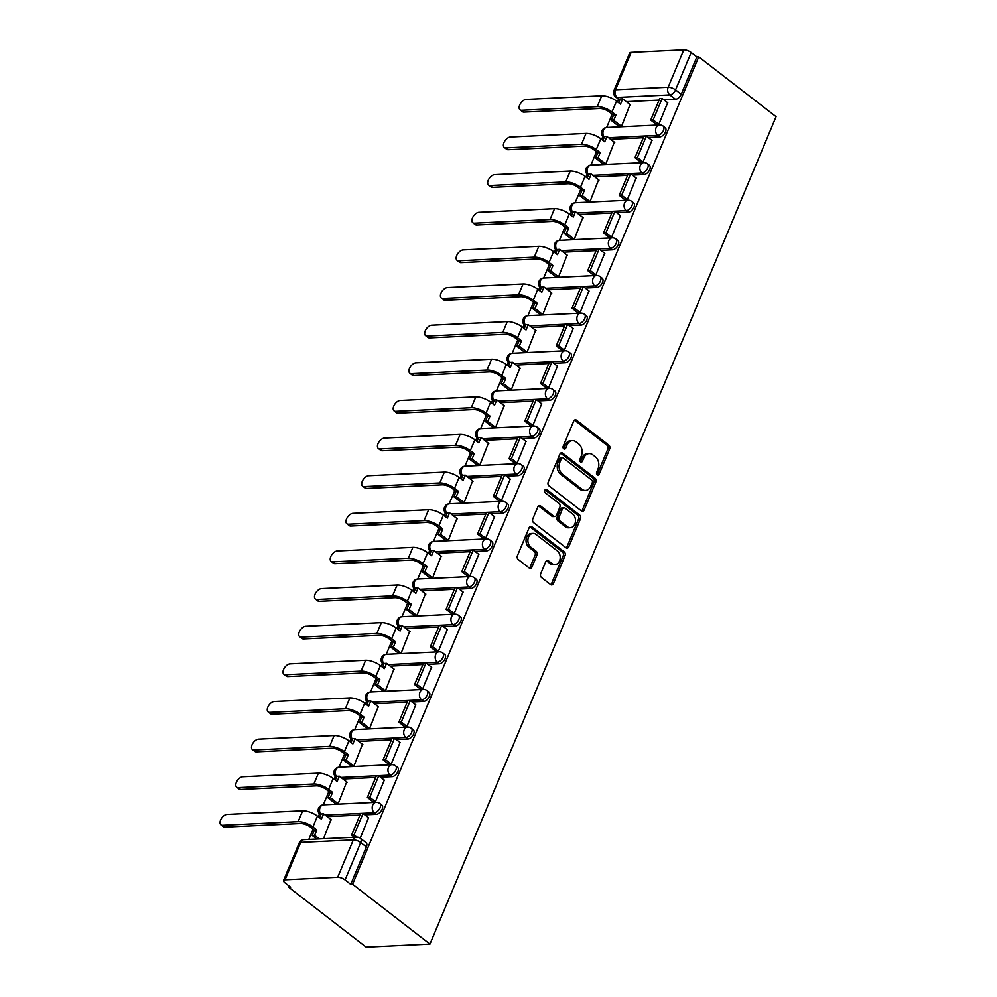 <?xml version="1.0" encoding="UTF-8"?>
<svg xmlns="http://www.w3.org/2000/svg" width="997" height="997" viewBox="0 0 997 997"><rect width="100%" height="100%" fill="white"/><g stroke="black" fill="none" stroke-linecap="round" stroke-linejoin="round"><path stroke-width="1.5" d="M597.215 474.809A1.919 1.433 87.3 0 0 599.172 474.123L609.69 448.962A2.754 2.056 87.3 0 0 608.893 445.21L576.503 420.148A2.754 2.056 87.3 0 0 575.381 419.774A2.754 2.056 87.3 0 0 573.711 421.12L563.193 446.282A1.919 1.433 87.3 0 0 565.71 448.226L567.069 444.974A8.799 6.568 87.3 0 1 572.403 440.649A8.799 6.568 87.3 0 1 575.992 441.858L578.696 443.939A8.799 6.568 87.3 0 1 581.288 455.978L579.918 459.231A1.919 1.433 87.3 0 0 582.435 461.175L583.806 457.922A8.799 6.568 87.3 0 1 589.14 453.598A8.799 6.568 87.3 0 1 592.729 454.806L595.433 456.888A8.799 6.568 87.3 0 1 598.013 468.926L596.655 472.179A1.919 1.433 87.3 0 0 597.215 474.809M597.053 474.659A1.919 1.433 87.3 0 0 597.315 474.211L607.834 449.061A2.754 2.056 87.3 0 0 607.023 445.298L574.646 420.236A2.754 2.056 87.3 0 0 574.459 420.111M563.592 448.762A1.919 1.433 87.3 0 0 563.853 448.314L565.212 445.061L567.069 444.974M580.316 461.711A1.919 1.433 87.3 0 0 580.578 461.262L581.936 458.009L583.806 457.922M540.698 573.761A2.754 2.056 87.3 0 0 541.508 577.525L550.593 584.554A2.754 2.056 87.3 0 0 551.715 584.927A2.754 2.056 87.3 0 0 553.385 583.581L565.075 555.641A2.754 2.056 87.3 0 0 564.265 551.877L531.887 526.815A2.754 2.056 87.3 0 0 530.765 526.441A2.754 2.056 87.3 0 0 529.095 527.799L517.406 555.74A2.754 2.056 87.3 0 0 518.216 559.491L529.183 567.991A2.754 2.056 87.3 0 0 530.304 568.365A2.754 2.056 87.3 0 0 531.974 567.006L536.984 555.055A2.754 2.056 87.3 0 0 536.174 551.291L530.728 547.079A7.353 5.484 87.3 0 1 528.011 538.941A7.353 5.484 87.3 0 1 533.021 533.407A7.353 5.484 87.3 0 1 536.025 534.417L557.348 550.917A7.353 5.484 87.3 0 1 560.065 559.055A7.353 5.484 87.3 0 1 555.042 564.589A7.353 5.484 87.3 0 1 552.051 563.579L548.5 560.837A2.754 2.056 87.3 0 0 547.378 560.451A2.754 2.056 87.3 0 0 545.708 561.81L540.698 573.761M429.956 944.097L352.602 884.239L698.723 56.817L776.077 116.674L429.956 944.097L366.148 947.15L288.794 887.293L289.28 886.134M581.401 510.913A2.754 2.056 87.3 0 0 582.522 511.287A2.754 2.056 87.3 0 0 584.192 509.941L595.882 482A2.754 2.056 87.3 0 0 595.072 478.236L562.682 453.174A2.754 2.056 87.3 0 0 561.56 452.8A2.754 2.056 87.3 0 0 559.89 454.158L548.213 482.099A2.754 2.056 87.3 0 0 549.011 485.851L581.401 510.913M580.478 518.814L568.788 546.755A2.754 2.056 87.3 0 1 567.119 548.113A2.754 2.056 87.3 0 1 565.997 547.739L533.619 522.677A2.754 2.056 87.3 0 1 532.809 518.914L537.807 506.962A2.754 2.056 87.3 0 1 539.477 505.604A2.754 2.056 87.3 0 1 540.598 505.978L553.734 516.147A2.754 2.056 87.3 0 0 554.855 516.521A2.754 2.056 87.3 0 0 556.525 515.175L559.84 507.236A2.754 2.056 87.3 0 0 559.03 503.473L545.359 492.892A1.919 1.433 87.3 0 1 546.742 489.577L579.668 515.063A2.754 2.056 87.3 0 1 580.478 518.814L578.621 518.914L566.932 546.855L568.788 546.755M618.489 99.139L617.392 101.756M612.22 114.119L606.637 127.479M602.799 136.651L601.652 139.393M596.48 151.743L590.885 165.116M587.059 174.288L585.912 177.017M580.74 189.38L575.144 202.752M571.318 211.912L570.172 214.654M565 227.004L559.404 240.377M555.566 249.549L554.432 252.291M549.26 264.641L543.664 278.013M539.826 287.186L538.679 289.915M533.52 302.278L527.924 315.65M524.086 324.81L522.939 327.552M517.779 339.902L512.184 353.274M508.345 362.447L507.199 365.176M502.027 377.539L496.444 390.911M492.605 400.071L491.459 402.813M486.287 415.176L480.691 428.548M476.865 437.708L475.719 440.45M470.547 452.8L464.951 466.172M461.125 475.345L459.978 478.074M454.806 490.437L449.211 503.809M445.372 512.969L444.238 515.711M439.066 528.061L433.471 541.433M429.632 550.606L428.486 553.347M423.326 565.698L417.731 579.07M413.892 588.242L412.746 590.972M407.586 603.335L401.99 616.707M398.152 625.867L397.005 628.609M391.833 640.959L386.25 654.331M382.412 663.504L381.265 666.233M376.093 678.596L370.498 691.968M366.672 701.128L365.525 703.87M360.353 716.232L354.758 729.605M350.932 738.765L349.785 741.506M344.613 753.857L339.017 767.229M335.179 776.401L334.045 779.131M328.873 791.493L323.277 804.866M319.439 814.026L318.292 816.767M313.133 829.13L308.821 839.424M352.602 884.239L350.745 884.327L345.062 879.94A5.596 2.006 -157.3 0 0 337.684 877.273L285.03 879.79A5.596 2.006 -157.3 0 0 283.534 880.463A5.596 2.006 -157.3 0 0 284.98 882.806L290.65 887.205L288.794 887.293M698.723 56.817L696.866 56.904L681.225 94.291A5.596 3.141 127.7 0 1 675.492 99.301L663.915 99.85M659.067 100.086L626.34 101.657M683.792 49.85L631.151 52.367L615.51 89.755L668.152 87.238L683.792 49.85A5.596 2.006 22.7 0 1 691.183 52.505L675.542 89.904A5.596 3.141 127.7 0 1 669.81 94.902L617.155 97.419A5.596 3.141 127.7 0 1 615.747 97.021L619.785 100.149M696.866 56.904L691.183 52.505M620.009 99.625L617.155 97.419A5.596 4.175 87.3 0 1 615.51 89.755A5.596 2.006 -157.3 0 0 614.002 90.44L629.643 53.04A5.596 2.006 22.7 0 1 631.151 52.367M618.825 126.245L621.555 126.233L630.079 104.548M656.126 124.226L658.768 124.451L667.654 102.753M640.386 161.863L643.028 162.075L651.913 140.378M603.073 163.869L605.815 163.857L614.339 142.172M624.645 199.5L627.287 199.712L636.173 178.014M587.333 201.506L590.074 201.494L598.586 179.809M608.893 237.124L611.547 237.348L620.433 215.639M571.593 239.143L574.334 239.13L582.846 217.446M593.153 274.761L595.795 274.973L604.693 253.275M555.852 276.767L558.594 276.755L567.106 255.07M577.413 312.397L580.055 312.609L588.94 290.912M540.112 314.404L542.854 314.391L551.366 292.707M561.672 350.022L564.314 350.246L573.2 328.536M524.372 352.028L527.114 352.016L535.626 330.343M545.932 387.659L548.574 387.87L557.46 366.173M508.632 389.665L511.361 389.653L519.886 367.968M530.192 425.283L532.834 425.507L541.72 403.81M492.879 427.302L495.621 427.289L504.146 405.605M514.452 462.92L517.094 463.144L525.98 441.434M477.139 464.926L479.881 464.914L488.393 443.229M498.699 500.556L501.354 500.768L510.24 479.071M461.399 502.563L464.141 502.55L472.653 480.866M482.959 538.181L485.601 538.405L494.5 516.695M445.659 540.2L448.401 540.187L456.913 518.502M467.219 575.817L469.861 576.029L478.747 554.332M429.919 577.824L432.661 577.811L441.173 556.127M451.479 613.454L454.121 613.666L463.007 591.969M414.179 615.461L416.92 615.448L425.432 593.763M435.739 651.078L438.381 651.303L447.267 629.593M398.439 653.097L401.168 653.085L409.692 631.4M419.999 688.715L422.641 688.927L431.527 667.23M382.686 690.722L385.428 690.709L393.952 669.024M404.259 726.339L406.901 726.564L415.786 704.867M366.946 728.358L369.688 728.346L378.199 706.661M388.518 763.976L391.16 764.201L400.046 742.491M351.206 765.983L353.947 765.97L362.459 744.285M372.766 801.613L375.408 801.825L384.306 780.128M335.466 803.619L338.207 803.607L346.719 781.922M360.216 838.153L368.554 817.752M323.514 838.714L330.979 819.559M376.392 814.312L374.373 812.754A5.596 3.141 127.7 0 0 379.57 808.816A5.596 3.141 127.7 0 0 379.82 803.495L381.839 805.053A5.596 3.141 -52.3 0 1 381.589 810.374A5.596 3.141 -52.3 0 1 376.392 814.312L364.815 814.861M359.967 815.097L327.24 816.655M392.133 776.675L390.114 775.118A5.596 3.141 127.7 0 0 395.31 771.192A5.596 3.141 127.7 0 0 395.56 765.87L397.579 767.428A5.596 3.141 -52.3 0 1 397.329 772.75A5.596 3.141 -52.3 0 1 392.133 776.675L380.567 777.236M375.719 777.461L342.98 779.031M407.873 739.051L405.854 737.481A5.596 3.141 127.7 0 0 411.063 733.555A5.596 3.141 127.7 0 0 411.3 728.234L413.319 729.792A5.596 3.141 -52.3 0 1 413.07 735.113A5.596 3.141 -52.3 0 1 407.873 739.051L396.308 739.6M391.46 739.836L358.721 741.394M423.613 701.414L421.606 699.857A5.596 3.141 127.7 0 0 426.803 695.918A5.596 3.141 127.7 0 0 427.04 690.597L429.059 692.155A5.596 3.141 -52.3 0 1 428.822 697.489A5.596 3.141 -52.3 0 1 423.613 701.414L412.048 701.963M407.2 702.2L374.461 703.77M439.353 663.778L437.347 662.22A5.596 3.141 127.7 0 0 442.543 658.294A5.596 3.141 127.7 0 0 442.793 652.973L444.799 654.531A5.596 3.141 -52.3 0 1 444.562 659.852A5.596 3.141 -52.3 0 1 439.353 663.778L427.788 664.338M422.94 664.563L390.201 666.133M455.106 626.153L453.087 624.583A5.596 3.141 127.7 0 0 458.284 620.657A5.596 3.141 127.7 0 0 458.533 615.336L460.552 616.894A5.596 3.141 -52.3 0 1 460.302 622.215A5.596 3.141 -52.3 0 1 455.106 626.153L443.528 626.702M438.68 626.939L405.953 628.496M470.846 588.517L468.827 586.959A5.596 3.141 127.7 0 0 474.024 583.033A5.596 3.141 127.7 0 0 474.273 577.699L476.292 579.269A5.596 3.141 -52.3 0 1 476.043 584.591A5.596 3.141 -52.3 0 1 470.846 588.517L459.268 589.065M454.42 589.302L421.694 590.872M486.586 550.88L484.567 549.322A5.596 3.141 127.7 0 0 489.764 545.396A5.596 3.141 127.7 0 0 490.013 540.075L492.032 541.633A5.596 3.141 -52.3 0 1 491.783 546.954A5.596 3.141 -52.3 0 1 486.586 550.88L475.008 551.441M470.16 551.665L437.434 553.235M502.326 513.256L500.307 511.698A5.596 3.141 127.7 0 0 505.504 507.76A5.596 3.141 127.7 0 0 505.753 502.438L507.772 503.996A5.596 3.141 -52.3 0 1 507.523 509.317A5.596 3.141 -52.3 0 1 502.326 513.256L490.748 513.804M485.913 514.041L453.174 515.599M518.066 475.619L516.047 474.061A5.596 3.141 127.7 0 0 521.257 470.135A5.596 3.141 127.7 0 0 521.493 464.801L523.512 466.372A5.596 3.141 -52.3 0 1 523.263 471.693A5.596 3.141 -52.3 0 1 518.066 475.619L506.501 476.18M501.653 476.404L468.914 477.974M533.806 437.995L531.8 436.424A5.596 3.141 127.7 0 0 536.997 432.499A5.596 3.141 127.7 0 0 537.233 427.177L539.252 428.735A5.596 3.141 -52.3 0 1 539.016 434.056A5.596 3.141 -52.3 0 1 533.806 437.995L522.241 438.543M517.393 438.78L484.654 440.338M549.546 400.358L547.54 398.8A5.596 3.141 127.7 0 0 552.737 394.862A5.596 3.141 127.7 0 0 552.986 389.54L554.993 391.098A5.596 3.141 -52.3 0 1 554.756 396.432A5.596 3.141 -52.3 0 1 549.546 400.358L537.981 400.906M533.133 401.143L500.394 402.713M565.299 362.721L563.28 361.163A5.596 3.141 127.7 0 0 568.477 357.238A5.596 3.141 127.7 0 0 568.726 351.916L570.733 353.474A5.596 3.141 -52.3 0 1 570.496 358.795A5.596 3.141 -52.3 0 1 565.299 362.721L553.721 363.282M548.873 363.506L516.147 365.076M581.039 325.097L579.02 323.527A5.596 3.141 127.7 0 0 584.217 319.601A5.596 3.141 127.7 0 0 584.466 314.279L586.485 315.837A5.596 3.141 -52.3 0 1 586.236 321.159A5.596 3.141 -52.3 0 1 581.039 325.097L569.461 325.645M564.614 325.882L531.887 327.44M596.779 287.46L594.76 285.902A5.596 3.141 127.7 0 0 599.957 281.964A5.596 3.141 127.7 0 0 600.206 276.643L602.225 278.213A5.596 3.141 -52.3 0 1 601.976 283.534A5.596 3.141 -52.3 0 1 596.779 287.46L585.202 288.008M580.354 288.245L547.627 289.815M612.519 249.823L610.5 248.265A5.596 3.141 127.7 0 0 615.697 244.34A5.596 3.141 127.7 0 0 615.947 239.018L617.966 240.576A5.596 3.141 -52.3 0 1 617.716 245.898A5.596 3.141 -52.3 0 1 612.519 249.823L600.942 250.384M596.106 250.608L563.367 252.179M628.26 212.199L626.241 210.641A5.596 3.141 127.7 0 0 631.45 206.703A5.596 3.141 127.7 0 0 631.687 201.382L633.706 202.939A5.596 3.141 -52.3 0 1 633.456 208.261A5.596 3.141 -52.3 0 1 628.26 212.199L616.694 212.747M611.846 212.984L579.107 214.542M644 174.562L641.981 173.004A5.596 3.141 127.7 0 0 647.19 169.079A5.596 3.141 127.7 0 0 647.427 163.745L649.446 165.315A5.596 3.141 -52.3 0 1 649.197 170.637A5.596 3.141 -52.3 0 1 644 174.562L632.434 175.123M627.587 175.347L594.848 176.918M659.74 136.925L657.733 135.368A5.596 3.141 127.7 0 0 662.93 131.442A5.596 3.141 127.7 0 0 663.179 126.121L665.186 127.678A5.596 3.141 -52.3 0 1 664.949 133A5.596 3.141 -52.3 0 1 659.74 136.925L648.175 137.486M643.327 137.723L610.588 139.281M350.745 884.327L366.385 846.939A5.596 3.141 -52.3 0 0 366.098 842.689L360.416 838.29A5.596 3.141 127.7 0 1 360.702 842.54L345.062 879.94M589.14 453.598L587.283 453.685A8.799 6.568 87.3 0 0 581.936 458.009M572.403 440.649L570.546 440.736A8.799 6.568 87.3 0 0 565.212 445.061M581.575 511.037A2.754 2.056 87.3 0 0 582.335 510.028L594.013 482.087A2.754 2.056 87.3 0 0 593.215 478.323L560.825 453.274A2.754 2.056 87.3 0 0 560.65 453.149M592.268 482.66A1.919 1.433 87.3 0 0 591.707 480.018L563.28 458.022A1.919 1.433 87.3 0 0 561.323 458.707L559.89 462.147A8.799 6.568 87.3 0 0 562.482 474.173L581.912 489.215A8.799 6.568 87.3 0 0 585.501 490.412A8.799 6.568 87.3 0 0 590.835 486.087L592.268 482.66M562.495 457.76L560.638 457.847A1.919 1.433 87.3 0 0 559.467 458.794L561.323 458.707M585.501 490.412L583.631 490.512A8.799 6.568 87.3 0 1 580.042 489.303L560.613 474.26A8.799 6.568 87.3 0 1 558.033 462.234L559.467 458.794M566.171 547.864A2.754 2.056 87.3 0 0 566.932 546.855M554.855 516.521L552.999 516.608A2.754 2.056 87.3 0 1 551.877 516.234L538.741 506.065A2.754 2.056 87.3 0 0 538.554 505.953M545.06 489.801L577.811 515.15L579.668 515.063M567.355 526.69A7.353 5.484 87.3 0 0 570.359 527.7A7.353 5.484 87.3 0 0 575.369 522.166A7.353 5.484 87.3 0 0 572.664 514.028L565.149 508.208A2.754 2.056 87.3 0 0 564.028 507.834A2.754 2.056 87.3 0 0 562.358 509.18L559.043 517.119A2.754 2.056 87.3 0 0 559.853 520.883L567.355 526.69L565.498 526.777A7.353 5.484 87.3 0 0 568.502 527.787L570.359 527.7M564.028 507.834L562.171 507.922A2.754 2.056 87.3 0 0 560.501 509.28L562.358 509.18M565.498 526.777L557.984 520.97A2.754 2.056 87.3 0 1 557.173 517.206L560.501 509.28M578.621 518.914A2.754 2.056 87.3 0 0 577.811 515.15M555.042 564.589L553.185 564.676A7.353 5.484 87.3 0 1 550.182 563.666L546.63 560.925A2.754 2.056 87.3 0 0 546.456 560.8M533.021 533.407L531.164 533.495A7.353 5.484 87.3 0 0 526.154 539.041A7.353 5.484 87.3 0 0 528.871 547.166L530.728 547.079M529.37 568.116A2.754 2.056 87.3 0 0 530.117 567.106L535.115 555.142A2.754 2.056 87.3 0 0 534.305 551.378L528.871 547.166M550.78 584.678A2.754 2.056 87.3 0 0 551.528 583.669L563.218 555.728A2.754 2.056 87.3 0 0 562.408 551.964L530.018 526.902A2.754 2.056 87.3 0 0 529.843 526.79M523.986 112.1A6.294 3.539 127.7 0 1 522.403 111.652L520.023 109.807A6.294 3.539 -52.3 0 0 521.605 110.256L597.228 106.642A11.204 4 22.7 0 1 611.996 111.951L615.947 115.004L613.529 115.116L609.578 112.075A7.565 2.704 -157.3 0 0 599.608 108.486L523.986 112.1L521.605 110.256M618.688 102.766L620.284 98.952L622.701 98.84L620.483 104.149L616.545 101.096A11.204 4 22.7 0 0 601.764 95.787L526.142 99.401A6.294 3.539 -52.3 0 0 520.297 103.825A6.294 3.539 -52.3 0 0 520.023 109.807M618.963 126.357L611.311 120.425L613.728 120.313L615.947 115.004M611.311 120.425L613.529 115.116M656.549 124.55L650.717 120.051L653.135 119.927L662.12 98.466L667.803 102.853M653.135 119.927L658.818 124.326M650.717 120.051L659.702 98.578L662.12 98.466M622.701 98.84L630.49 104.872M613.728 120.313L621.38 126.233M508.246 149.724A6.294 3.539 127.7 0 1 506.663 149.288L504.283 147.444A6.294 3.539 -52.3 0 0 505.865 147.88L581.488 144.266A11.204 4 22.7 0 1 596.256 149.587L600.206 152.641L597.789 152.753L593.838 149.7A7.565 2.704 -157.3 0 0 583.868 146.11L508.246 149.724L505.865 147.88M602.948 140.39L604.543 136.589L606.961 136.477L604.743 141.786L600.805 138.733A11.204 4 22.7 0 0 586.024 133.411L510.402 137.025A6.294 3.539 -52.3 0 0 504.557 141.449A6.294 3.539 -52.3 0 0 504.283 147.444M603.222 163.982L595.558 158.062L597.976 157.937L600.206 152.641M595.558 158.062L597.789 152.753M640.797 162.187L634.977 157.676L637.395 157.563L646.38 136.091L652.063 140.49M637.395 157.563L643.077 161.963M634.977 157.676L643.962 136.215L646.38 136.091M606.961 136.477L614.75 142.496M597.976 157.937L605.64 163.869M492.506 187.361A6.294 3.539 127.7 0 1 490.923 186.913L488.53 185.068A6.294 3.539 -52.3 0 0 490.125 185.517L565.748 181.903A11.204 4 22.7 0 1 580.516 187.224L584.454 190.265L582.036 190.377L578.098 187.336A7.565 2.704 -157.3 0 0 568.128 183.747L492.506 187.361L490.125 185.517M587.208 178.027L588.803 174.226L591.221 174.101L589.003 179.41L585.065 176.357A11.204 4 22.7 0 0 570.284 171.048L494.662 174.662A6.294 3.539 -52.3 0 0 488.817 179.086A6.294 3.539 -52.3 0 0 488.53 185.068M587.482 201.618L579.818 195.686L582.236 195.574L584.454 190.265M579.818 195.686L582.036 190.377M625.057 199.824L619.237 195.312L621.654 195.2L630.627 173.727L636.31 178.127M621.654 195.2L627.337 199.587M619.237 195.312L628.21 173.839L630.627 173.727M591.221 174.101L599.01 180.133M582.236 195.574L589.9 201.506M476.765 224.998A6.294 3.539 127.7 0 1 475.17 224.549L472.79 222.705A6.294 3.539 -52.3 0 0 474.373 223.154L550.008 219.527A11.204 4 22.7 0 1 564.776 224.848L568.714 227.902L566.296 228.014L562.358 224.961A7.565 2.704 -157.3 0 0 552.388 221.371L476.765 224.998L474.373 223.154M571.468 215.664L573.063 211.85L575.481 211.738L573.263 217.047L569.312 213.994A11.204 4 22.7 0 0 554.544 208.672L478.921 212.299A6.294 3.539 -52.3 0 0 473.064 216.71A6.294 3.539 -52.3 0 0 472.79 222.705M571.742 239.255L564.078 233.323L566.495 233.211L568.714 227.902M564.078 233.323L566.296 228.014M609.317 237.448L603.497 232.949L605.914 232.824L614.887 211.364L620.57 215.751M605.914 232.824L611.597 237.224M603.497 232.949L612.47 211.476L614.887 211.364M575.481 211.738L583.27 217.77M566.495 233.211L574.16 239.13M461.013 262.622A6.294 3.539 127.7 0 1 459.43 262.186L457.05 260.342A6.294 3.539 -52.3 0 0 458.632 260.778L534.267 257.164A11.204 4 22.7 0 1 549.035 262.485L552.974 265.526L550.556 265.651L546.618 262.597A7.565 2.704 -157.3 0 0 536.648 259.008L461.013 262.622L458.632 260.778M555.728 253.288L557.323 249.487L559.741 249.375L557.522 254.671L553.572 251.63A11.204 4 22.7 0 0 538.804 246.309L463.181 249.923A6.294 3.539 -52.3 0 0 457.324 254.347A6.294 3.539 -52.3 0 0 457.05 260.342M556.002 276.879L548.338 270.96L550.755 270.835L552.974 265.526M548.338 270.96L550.556 265.651M593.576 275.085L587.744 270.573L590.174 270.461L599.147 248.988L604.83 253.388M590.174 270.461L595.845 274.86M587.744 270.573L596.729 249.1L599.147 248.988M559.741 249.375L567.53 255.394M550.755 270.835L558.42 276.767M445.273 300.259A6.294 3.539 127.7 0 1 443.69 299.81L441.31 297.966A6.294 3.539 -52.3 0 0 442.892 298.415L518.515 294.8A11.204 4 22.7 0 1 533.295 300.109L537.233 303.163L534.816 303.275L530.878 300.234A7.565 2.704 -157.3 0 0 520.908 296.645L445.273 300.259L442.892 298.415M539.988 290.925L541.57 287.111L544.001 286.999L541.77 292.308L537.832 289.255A11.204 4 22.7 0 0 523.064 283.946L447.441 287.56A6.294 3.539 -52.3 0 0 441.584 291.984A6.294 3.539 -52.3 0 0 441.31 297.966M540.249 314.516L532.597 308.584L535.015 308.472L537.233 303.163M532.597 308.584L534.816 303.275M577.836 312.722L572.004 308.21L574.422 308.098L583.407 286.625L589.09 291.024M574.422 308.098L580.104 312.485M572.004 308.21L580.989 286.737L583.407 286.625M544.001 286.999L551.79 293.031M535.015 308.472L542.667 314.404M429.533 337.896A6.294 3.539 127.7 0 1 427.95 337.447L425.569 335.603A6.294 3.539 -52.3 0 0 427.152 336.051L502.775 332.425A11.204 4 22.7 0 1 517.555 337.746L521.493 340.8L519.076 340.912L515.137 337.858A7.565 2.704 -157.3 0 0 505.155 334.269L429.533 337.896L427.152 336.051M524.248 328.561L525.83 324.748L528.248 324.636L526.03 329.945L522.092 326.891A11.204 4 22.7 0 0 507.323 321.57L431.689 325.196A6.294 3.539 -52.3 0 0 425.844 329.608A6.294 3.539 -52.3 0 0 425.569 335.603M524.509 352.14L516.857 346.221L519.275 346.109L521.493 340.8M516.857 346.221L519.076 340.912M562.096 350.346L556.264 345.834L558.681 345.722L567.667 324.249L573.35 328.649M558.681 345.722L564.364 350.121M556.264 345.834L565.249 324.374L567.667 324.249M528.248 324.636L536.037 330.668M519.275 346.109L526.927 352.028M413.792 375.52A6.294 3.539 127.7 0 1 412.21 375.071L409.829 373.227A6.294 3.539 -52.3 0 0 411.412 373.676L487.035 370.061A11.204 4 22.7 0 1 501.815 375.383L505.753 378.424L503.335 378.548L499.385 375.495A7.565 2.704 -157.3 0 0 489.415 371.906L413.792 375.52L411.412 373.676M508.495 366.186L510.09 362.385L512.508 362.26L510.29 367.569L506.351 364.528A11.204 4 22.7 0 0 491.571 359.207L415.948 362.821A6.294 3.539 -52.3 0 0 410.103 367.245A6.294 3.539 -52.3 0 0 409.829 373.227M508.769 389.777L501.117 383.845L503.535 383.733L505.753 378.424M501.117 383.845L503.335 378.548M546.356 387.983L540.524 383.471L542.941 383.359L551.927 361.886L557.61 366.285M542.941 383.359L548.624 387.758M540.524 383.471L549.509 361.998L551.927 361.886M512.508 362.26L520.297 368.292M503.535 383.733L511.187 389.665M398.052 413.157A6.294 3.539 127.7 0 1 396.47 412.708L394.089 410.864A6.294 3.539 -52.3 0 0 395.672 411.312L471.294 407.698A11.204 4 22.7 0 1 486.062 413.007L490.013 416.061L487.595 416.173L483.645 413.132A7.565 2.704 -157.3 0 0 473.675 409.543L398.052 413.157L395.672 411.312M492.755 403.822L494.35 400.009L496.768 399.897L494.549 405.206L490.611 402.152A11.204 4 22.7 0 0 475.831 396.843L400.208 400.458A6.294 3.539 -52.3 0 0 394.363 404.882A6.294 3.539 -52.3 0 0 394.089 410.864M493.029 427.414L485.365 421.482L487.782 421.37L490.013 416.061M485.365 421.482L487.595 416.173M530.603 425.607L524.783 421.108L527.201 420.983L536.187 399.523L541.87 403.91M527.201 420.983L532.884 425.383M524.783 421.108L533.769 399.635L536.187 399.523M496.768 399.897L504.557 405.929M487.782 421.37L495.447 427.289M382.312 450.781A6.294 3.539 127.7 0 1 380.729 450.345L378.337 448.5A6.294 3.539 -52.3 0 0 379.932 448.949L455.554 445.323A11.204 4 22.7 0 1 470.322 450.644L474.26 453.697L471.843 453.809L467.905 450.756A7.565 2.704 -157.3 0 0 457.935 447.167L382.312 450.781L379.932 448.949M477.015 441.447L478.61 437.646L481.028 437.533L478.809 442.842L474.871 439.789A11.204 4 22.7 0 0 460.091 434.468L384.468 438.082A6.294 3.539 -52.3 0 0 378.623 442.506A6.294 3.539 -52.3 0 0 378.337 448.5M477.289 465.038L469.624 459.118L472.042 458.994L474.26 453.697M469.624 459.118L471.843 453.809M514.863 463.244L509.043 458.732L511.461 458.62L520.434 437.147L526.117 441.546M511.461 458.62L517.144 463.019M509.043 458.732L518.016 437.272L520.434 437.147M481.028 437.533L488.817 443.553M472.042 458.994L479.707 464.926M366.572 488.418A6.294 3.539 127.7 0 1 364.977 487.969L362.596 486.125A6.294 3.539 -52.3 0 0 364.179 486.573L439.814 482.959A11.204 4 22.7 0 1 454.582 488.281L458.52 491.322L456.103 491.446L452.164 488.393A7.565 2.704 -157.3 0 0 442.194 484.804L366.572 488.418L364.179 486.573M461.275 479.083L462.87 475.282L465.287 475.158L463.069 480.467L459.118 477.426A11.204 4 22.7 0 0 444.35 472.104L368.728 475.719A6.294 3.539 -52.3 0 0 362.871 480.143A6.294 3.539 -52.3 0 0 362.596 486.125M461.549 502.675L453.884 496.743L456.302 496.631L458.52 491.322M453.884 496.743L456.103 491.446M499.123 500.88L493.303 496.369L495.721 496.257L504.694 474.784L510.377 479.183M495.721 496.257L501.404 500.644M493.303 496.369L502.276 474.896L504.694 474.784M465.287 475.158L473.077 481.19M456.302 496.631L463.966 502.563M350.832 526.055A6.294 3.539 127.7 0 1 349.237 525.606L346.856 523.761A6.294 3.539 -52.3 0 0 348.439 524.21L424.074 520.596A11.204 4 22.7 0 1 438.842 525.905L442.78 528.958L440.362 529.071L436.424 526.017A7.565 2.704 -157.3 0 0 426.454 522.428L350.832 526.055L348.439 524.21M445.534 516.72L447.13 512.907L449.547 512.794L447.329 518.104L443.378 515.05A11.204 4 22.7 0 0 428.61 509.729L352.988 513.355A6.294 3.539 -52.3 0 0 347.13 517.767A6.294 3.539 -52.3 0 0 346.856 523.761M445.809 540.312L438.144 534.38L440.562 534.267L442.78 528.958M438.144 534.38L440.362 529.071M483.383 538.505L477.563 534.006L479.981 533.881L488.954 512.421L494.637 516.807M479.981 533.881L485.664 538.28M477.563 534.006L486.536 512.533L488.954 512.421M449.547 512.794L457.336 518.826M440.562 534.267L448.226 540.187M335.079 563.679A6.294 3.539 127.7 0 1 333.497 563.243L331.116 561.398A6.294 3.539 -52.3 0 0 332.699 561.834L408.321 558.22A11.204 4 22.7 0 1 423.102 563.542L427.04 566.595L424.622 566.707L420.684 563.654A7.565 2.704 -157.3 0 0 410.714 560.065L335.079 563.679L332.699 561.834M429.794 554.344L431.377 550.543L433.807 550.431L431.576 555.728L427.638 552.687A11.204 4 22.7 0 0 412.87 547.365L337.248 550.98A6.294 3.539 -52.3 0 0 331.39 555.404A6.294 3.539 -52.3 0 0 331.116 561.398M430.056 577.936L422.404 572.016L424.822 571.892L427.04 566.595M422.404 572.016L424.622 566.707M467.643 576.141L461.81 571.63L464.228 571.518L473.214 550.045L478.896 554.444M464.228 571.518L469.911 575.917M461.81 571.63L470.796 550.157L473.214 550.045M433.807 550.431L441.596 556.451M424.822 571.892L432.474 577.824M319.339 601.316A6.294 3.539 127.7 0 1 317.756 600.867L315.376 599.023A6.294 3.539 -52.3 0 0 316.959 599.471L392.581 595.857A11.204 4 22.7 0 1 407.362 601.166L411.3 604.219L408.882 604.332L404.944 601.291A7.565 2.704 -157.3 0 0 394.962 597.702L319.339 601.316L316.959 599.471M414.054 591.981L415.637 588.18L418.055 588.056L415.836 593.365L411.898 590.311A11.204 4 22.7 0 0 397.13 585.002L321.495 588.616A6.294 3.539 -52.3 0 0 315.65 593.041A6.294 3.539 -52.3 0 0 315.376 599.023M414.316 615.573L406.664 609.641L409.082 609.528L411.3 604.219M406.664 609.641L408.882 604.332M451.903 613.778L446.07 609.267L448.488 609.155L457.473 587.682L463.156 592.081M448.488 609.155L454.171 613.541M446.07 609.267L455.056 587.794L457.473 587.682M418.055 588.056L425.856 594.087M409.082 609.528L416.734 615.461M303.599 638.952A6.294 3.539 127.7 0 1 302.016 638.504L299.636 636.659A6.294 3.539 -52.3 0 0 301.219 637.108L376.841 633.481A11.204 4 22.7 0 1 391.622 638.803L395.56 641.856L393.142 641.968L389.191 638.915A7.565 2.704 -157.3 0 0 379.221 635.326L303.599 638.952L301.219 637.108M398.302 629.618L399.897 625.804L402.314 625.692L400.096 631.001L396.158 627.948A11.204 4 22.7 0 0 381.377 622.627L305.755 626.253A6.294 3.539 -52.3 0 0 299.91 630.665A6.294 3.539 -52.3 0 0 299.636 636.659M398.576 653.197L390.924 647.277L393.341 647.165L395.56 641.856M390.924 647.277L393.142 641.968M436.163 651.402L430.33 646.891L432.748 646.779L441.733 625.306L447.416 629.705M432.748 646.779L438.431 651.178M430.33 646.891L439.316 625.431L441.733 625.306M402.314 625.692L410.103 631.724M393.341 647.165L400.993 653.085M287.859 676.577A6.294 3.539 127.7 0 1 286.276 676.128L283.896 674.296A6.294 3.539 -52.3 0 0 285.478 674.732L361.101 671.118A11.204 4 22.7 0 1 375.869 676.44L379.82 679.48L377.402 679.605L373.451 676.552A7.565 2.704 -157.3 0 0 363.481 672.963L287.859 676.577L285.478 674.732M382.561 667.242L384.157 663.441L386.574 663.329L384.356 668.626L380.418 665.585A11.204 4 22.7 0 0 365.637 660.263L290.015 663.877A6.294 3.539 -52.3 0 0 284.17 668.302A6.294 3.539 -52.3 0 0 283.896 674.296M382.836 690.834L375.171 684.914L377.589 684.789L379.82 679.48M375.171 684.914L377.402 679.605M420.41 689.039L414.59 684.528L417.008 684.416L425.993 662.943L431.676 667.342M417.008 684.416L422.691 688.815M414.59 684.528L423.575 663.055L425.993 662.943M386.574 663.329L394.363 669.348M377.589 684.789L385.253 690.722M272.119 714.213A6.294 3.539 127.7 0 1 270.536 713.765L268.143 711.92A6.294 3.539 -52.3 0 0 269.738 712.369L345.361 708.755A11.204 4 22.7 0 1 360.129 714.064L364.067 717.117L361.649 717.229L357.711 714.188A7.565 2.704 -157.3 0 0 347.741 710.599L272.119 714.213L269.738 712.369M366.821 704.879L368.416 701.065L370.834 700.953L368.616 706.262L364.678 703.209A11.204 4 22.7 0 0 349.897 697.9L274.275 701.514A6.294 3.539 -52.3 0 0 268.43 705.938A6.294 3.539 -52.3 0 0 268.143 711.92M367.095 728.471L359.431 722.538L361.849 722.426L364.067 717.117M359.431 722.538L361.649 717.229M404.67 726.663L398.85 722.164L401.268 722.04L410.253 700.579L415.923 704.979M401.268 722.04L406.95 726.439M398.85 722.164L407.823 700.692L410.253 700.579M370.834 700.953L378.623 706.985M361.849 722.426L369.513 728.346M256.379 751.85A6.294 3.539 127.7 0 1 254.796 751.402L252.403 749.557A6.294 3.539 -52.3 0 0 253.986 750.006L329.621 746.379A11.204 4 22.7 0 1 344.389 751.701L348.327 754.754L345.909 754.866L341.971 751.813A7.565 2.704 -157.3 0 0 332.001 748.224L256.379 751.85L253.986 750.006M351.081 742.503L352.676 738.702L355.094 738.59L352.876 743.899L348.925 740.846A11.204 4 22.7 0 0 334.157 735.524L258.535 739.151A6.294 3.539 -52.3 0 0 252.677 743.563A6.294 3.539 -52.3 0 0 252.403 749.557M351.355 766.095L343.691 760.175L346.109 760.063L348.327 754.754M343.691 760.175L345.909 754.866M388.93 764.3L383.11 759.789L385.527 759.677L394.5 738.204L400.183 742.603M385.527 759.677L391.21 764.076M383.11 759.789L392.083 738.328L394.5 738.204M355.094 738.59L362.883 744.622M346.109 760.063L353.773 765.983M240.638 789.474A6.294 3.539 127.7 0 1 239.043 789.026L236.663 787.181A6.294 3.539 -52.3 0 0 238.246 787.63L313.881 784.016A11.204 4 22.7 0 1 328.649 789.337L332.587 792.378L330.169 792.503L326.231 789.45A7.565 2.704 -157.3 0 0 316.261 785.86L240.638 789.474L238.246 787.63M335.341 780.14L336.936 776.339L339.354 776.214L337.136 781.523L333.185 778.483A11.204 4 22.7 0 0 318.417 773.161L242.794 776.775A6.294 3.539 -52.3 0 0 236.937 781.199A6.294 3.539 -52.3 0 0 236.663 787.181M335.615 803.732L327.951 797.799L330.368 797.687L332.587 792.378M327.951 797.799L330.169 792.503M373.19 801.937L367.37 797.426L369.787 797.313L378.76 775.84L384.443 780.24M369.787 797.313L375.47 801.713M367.37 797.426L376.343 775.953L378.76 775.84M339.354 776.214L347.143 782.246M330.368 797.687L338.033 803.619M224.886 827.111A6.294 3.539 127.7 0 1 223.303 826.663L220.923 824.818A6.294 3.539 -52.3 0 0 222.505 825.267L298.128 821.653A11.204 4 22.7 0 1 312.908 826.962L316.847 830.015L314.429 830.127L310.491 827.086A7.565 2.704 -157.3 0 0 300.521 823.497L224.886 827.111L222.505 825.267M319.601 817.777L321.196 813.963L323.614 813.851L321.383 819.16L317.445 816.107A11.204 4 22.7 0 0 302.677 810.798L227.054 814.412A6.294 3.539 -52.3 0 0 221.197 818.836A6.294 3.539 -52.3 0 0 220.923 824.818M316.859 839.038L312.211 835.436L314.628 835.324L316.847 830.015M312.211 835.436L314.429 830.127M354.433 837.231L351.617 835.062L354.035 834.938L363.02 813.477L368.703 817.864M354.035 834.938L356.864 837.119M351.617 835.062L360.602 813.589L363.02 813.477M323.614 813.851L331.403 819.883M314.628 835.324L319.277 838.913M597.315 474.211L599.172 474.123M563.853 448.314L565.71 448.226M580.578 461.262L582.435 461.175M337.684 877.273L353.324 839.885L300.67 842.403L285.03 879.79M675.492 99.301L669.81 94.902A5.596 4.175 87.3 0 1 668.152 87.238A5.596 2.006 22.7 0 1 675.542 89.904L681.225 94.291M379.82 803.495A5.596 5.596 0 0 0 376.131 802.336A5.596 4.175 -92.7 0 0 372.728 805.09A5.596 4.175 -92.7 0 0 374.373 812.754L325.221 815.097M395.56 765.87A5.596 5.596 0 0 0 391.871 764.699A5.596 4.175 -92.7 0 0 388.469 767.453A5.596 4.175 -92.7 0 0 390.114 775.118L340.962 777.473M411.3 728.234A5.596 5.596 0 0 0 407.611 727.062A5.596 4.175 -92.7 0 0 404.209 729.829A5.596 4.175 -92.7 0 0 405.854 737.481L356.702 739.836M427.04 690.597A5.596 5.596 0 0 0 423.351 689.438A5.596 4.175 -92.7 0 0 419.949 692.192A5.596 4.175 -92.7 0 0 421.606 699.857L372.454 702.2M442.793 652.973A5.596 5.596 0 0 0 439.091 651.801A5.596 4.175 -92.7 0 0 435.689 654.555A5.596 4.175 -92.7 0 0 437.347 662.22L388.194 664.575M458.533 615.336A5.596 5.596 0 0 0 454.831 614.177A5.596 4.175 -92.7 0 0 451.442 616.931A5.596 4.175 -92.7 0 0 453.087 624.583L403.935 626.939M474.273 577.699A5.596 5.596 0 0 0 470.572 576.54A5.596 4.175 -92.7 0 0 467.182 579.294A5.596 4.175 -92.7 0 0 468.827 586.959L419.675 589.314M490.013 540.075A5.596 5.596 0 0 0 486.324 538.903A5.596 4.175 -92.7 0 0 482.922 541.658A5.596 4.175 -92.7 0 0 484.567 549.322L435.415 551.677M505.753 502.438A5.596 5.596 0 0 0 502.064 501.279A5.596 4.175 -92.7 0 0 498.662 504.033A5.596 4.175 -92.7 0 0 500.307 511.698L451.155 514.041M521.493 464.801A5.596 5.596 0 0 0 517.804 463.642A5.596 4.175 -92.7 0 0 514.402 466.397A5.596 4.175 -92.7 0 0 516.047 474.061L466.895 476.416M537.233 427.177A5.596 5.596 0 0 0 533.545 426.006A5.596 4.175 -92.7 0 0 530.142 428.772A5.596 4.175 -92.7 0 0 531.8 436.424L482.648 438.78M552.986 389.54A5.596 5.596 0 0 0 549.285 388.381A5.596 4.175 -92.7 0 0 545.882 391.136A5.596 4.175 -92.7 0 0 547.54 398.8L498.388 401.143M568.726 351.916A5.596 5.596 0 0 0 565.025 350.745A5.596 4.175 -92.7 0 0 561.635 353.499A5.596 4.175 -92.7 0 0 563.28 361.163L514.128 363.519M584.466 314.279A5.596 5.596 0 0 0 580.765 313.12A5.596 4.175 -92.7 0 0 577.375 315.875A5.596 4.175 -92.7 0 0 579.02 323.527L529.868 325.882M600.206 276.643A5.596 5.596 0 0 0 596.518 275.484A5.596 4.175 -92.7 0 0 593.115 278.238A5.596 4.175 -92.7 0 0 594.76 285.902L545.608 288.245M615.947 239.018A5.596 5.596 0 0 0 612.258 237.847A5.596 4.175 -92.7 0 0 608.855 240.601A5.596 4.175 -92.7 0 0 610.5 248.265L561.348 250.621M631.687 201.382A5.596 5.596 0 0 0 627.998 200.223A5.596 4.175 -92.7 0 0 624.596 202.977A5.596 4.175 -92.7 0 0 626.241 210.641L577.089 212.984M647.427 163.745A5.596 5.596 0 0 0 643.738 162.586A5.596 4.175 -92.7 0 0 640.336 165.34A5.596 4.175 -92.7 0 0 641.981 173.004L592.829 175.36M663.179 126.121A5.596 5.596 0 0 0 659.478 124.949A5.596 4.175 -92.7 0 0 656.076 127.716A5.596 4.175 -92.7 0 0 657.733 135.368L608.581 137.723M604.319 137.137A5.596 4.175 -92.7 0 1 603.434 130.233A5.596 4.175 87.3 0 1 606.824 127.466A5.596 5.596 0 0 0 603.671 137.499M588.566 174.774A5.596 4.175 -92.7 0 1 587.694 167.857A5.596 4.175 87.3 0 1 591.084 165.103A5.596 5.596 0 0 0 587.931 175.123M572.826 212.398A5.596 4.175 -92.7 0 1 571.954 205.494A5.596 4.175 87.3 0 1 575.344 202.74A5.596 5.596 0 0 0 572.191 212.76M557.086 250.035A5.596 4.175 -92.7 0 1 556.201 243.131A5.596 4.175 87.3 0 1 559.604 240.364A5.596 5.596 0 0 0 556.451 250.384M541.346 287.672A5.596 4.175 -92.7 0 1 540.461 280.755A5.596 4.175 87.3 0 1 543.864 278.001A5.596 5.596 0 0 0 540.698 288.021M525.606 325.296A5.596 4.175 -92.7 0 1 524.721 318.392A5.596 4.175 87.3 0 1 528.123 315.638A5.596 5.596 0 0 0 524.958 325.658M509.866 362.933A5.596 4.175 -92.7 0 1 508.981 356.016A5.596 4.175 87.3 0 1 512.383 353.262A5.596 5.596 0 0 0 509.218 363.282M494.126 400.557A5.596 4.175 -92.7 0 1 493.241 393.653A5.596 4.175 87.3 0 1 496.631 390.899A5.596 5.596 0 0 0 493.478 400.919M478.373 438.194A5.596 4.175 -92.7 0 1 477.501 431.29A5.596 4.175 87.3 0 1 480.89 428.523A5.596 5.596 0 0 0 477.737 438.555M462.633 475.831A5.596 4.175 -92.7 0 1 461.761 468.914A5.596 4.175 87.3 0 1 465.15 466.16A5.596 5.596 0 0 0 461.997 476.18M446.893 513.455A5.596 4.175 -92.7 0 1 446.008 506.551A5.596 4.175 87.3 0 1 449.41 503.797A5.596 5.596 0 0 0 446.257 513.816M431.153 551.092A5.596 4.175 -92.7 0 1 430.268 544.188A5.596 4.175 87.3 0 1 433.67 541.421A5.596 5.596 0 0 0 430.505 551.453M415.413 588.729A5.596 4.175 -92.7 0 1 414.528 581.812A5.596 4.175 87.3 0 1 417.93 579.058A5.596 5.596 0 0 0 414.764 589.077M399.672 626.353A5.596 4.175 -92.7 0 1 398.788 619.449A5.596 4.175 87.3 0 1 402.19 616.694A5.596 5.596 0 0 0 399.024 626.714M383.932 663.99A5.596 4.175 -92.7 0 1 383.047 657.073A5.596 4.175 87.3 0 1 386.45 654.319A5.596 5.596 0 0 0 383.284 664.338M368.192 701.614A5.596 4.175 -92.7 0 1 367.307 694.71A5.596 4.175 87.3 0 1 370.697 691.955A5.596 5.596 0 0 0 367.544 701.975M352.44 739.251A5.596 4.175 -92.7 0 1 351.567 732.346A5.596 4.175 87.3 0 1 354.957 729.592A5.596 5.596 0 0 0 351.804 739.612M336.699 776.887A5.596 4.175 -92.7 0 1 335.815 769.971A5.596 4.175 87.3 0 1 339.217 767.216A5.596 5.596 0 0 0 336.064 777.236M320.959 814.512A5.596 4.175 -92.7 0 1 320.074 807.607A5.596 4.175 87.3 0 1 323.477 804.853A5.596 5.596 0 0 0 320.311 814.873M366.385 846.939L360.702 842.54A5.596 2.006 22.7 0 0 353.324 839.885A5.596 4.175 -92.7 0 1 356.714 837.131L304.073 839.648A5.596 5.596 0 0 0 299.175 843.076L283.534 880.463M299.175 843.076A5.596 2.006 -157.3 0 1 300.67 842.403A5.596 4.175 -92.7 0 1 304.073 839.648M574.646 420.236L576.503 420.148M607.023 445.298L608.893 445.21M607.834 449.061L609.69 448.962M560.825 453.274L562.682 453.174M593.215 478.323L595.072 478.236M594.013 482.087L595.882 482M582.335 510.028L584.192 509.941M558.033 462.234L559.89 462.147M560.613 474.26L562.482 474.173M580.042 489.303L581.912 489.215M538.741 506.065L540.598 505.978M551.877 516.234L553.734 516.147M545.197 489.652L546.742 489.577M557.173 517.206L559.043 517.119M557.984 520.97L559.853 520.883M546.63 560.925L548.5 560.837M550.182 563.666L552.051 563.579M534.305 551.378L536.174 551.291M535.115 555.142L536.984 555.055M530.117 567.106L531.974 567.006M530.018 526.902L531.887 526.815M562.408 551.964L564.265 551.877M563.218 555.728L565.075 555.641M551.528 583.669L553.385 583.581M616.545 101.096L611.996 111.951M601.764 95.787L597.228 106.642M600.805 138.733L596.256 149.587M586.024 133.411L581.488 144.266M585.065 176.357L580.516 187.224M570.284 171.048L565.748 181.903M569.312 213.994L564.776 224.848M554.544 208.672L550.008 219.527M553.572 251.63L549.035 262.485M538.804 246.309L534.267 257.164M537.832 289.255L533.295 300.109M523.064 283.946L518.515 294.8M522.092 326.891L517.555 337.746M507.323 321.57L502.775 332.425M506.351 364.528L501.815 375.383M491.571 359.207L487.035 370.061M490.611 402.152L486.062 413.007M475.831 396.843L471.294 407.698M474.871 439.789L470.322 450.644M460.091 434.468L455.554 445.323M459.118 477.426L454.582 488.281M444.35 472.104L439.814 482.959M443.378 515.05L438.842 525.905M428.61 509.729L424.074 520.596M427.638 552.687L423.102 563.542M412.87 547.365L408.321 558.22M411.898 590.311L407.362 601.166M397.13 585.002L392.581 595.857M396.158 627.948L391.622 638.803M381.377 622.627L376.841 633.481M380.418 665.585L375.869 676.44M365.637 660.263L361.101 671.118M364.678 703.209L360.129 714.064M349.897 697.9L345.361 708.755M348.925 740.846L344.389 751.701M334.157 735.524L329.621 746.379M333.185 778.483L328.649 789.337M318.417 773.161L313.881 784.016M317.445 816.107L312.908 826.962M302.677 810.798L298.128 821.653M606.824 127.466L659.478 124.949M591.084 165.103L643.738 162.586M575.344 202.74L627.998 200.223M559.604 240.364L612.258 237.847M543.864 278.001L596.518 275.484M528.123 315.638L580.765 313.12M512.383 353.262L565.025 350.745M496.631 390.899L549.285 388.381M480.89 428.523L533.545 426.006M465.15 466.16L517.804 463.642M449.41 503.797L502.064 501.279M433.67 541.421L486.324 538.903M417.93 579.058L470.572 576.54M402.19 616.694L454.831 614.177M386.45 654.319L439.091 651.801M370.697 691.955L423.351 689.438M354.957 729.592L407.611 727.062M339.217 767.216L391.871 764.699M323.477 804.853L376.131 802.336M360.416 838.29A5.596 5.596 0 0 0 356.714 837.131M614.002 90.44A5.596 5.596 0 0 0 615.747 97.021"/></g></svg>
